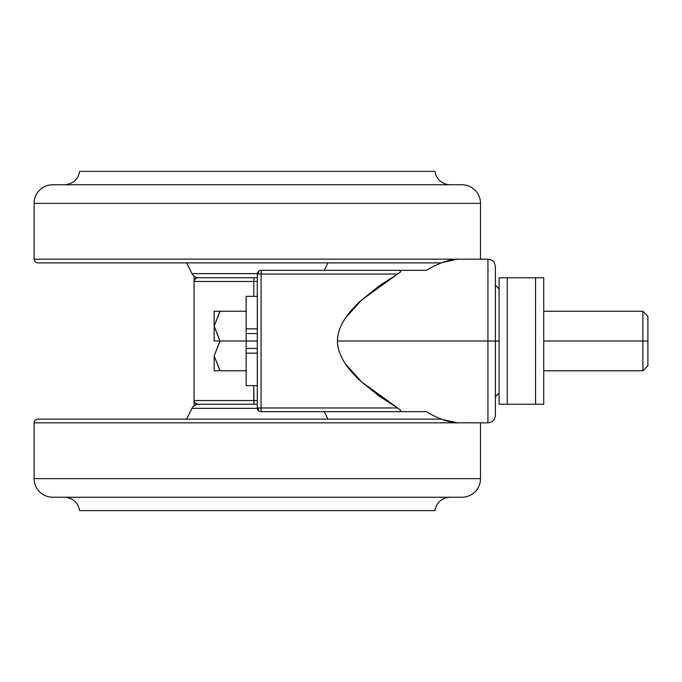 <?xml version="1.0" encoding="UTF-8"?>
<svg xmlns="http://www.w3.org/2000/svg" width="682" height="682" viewBox="0 0 682 682"><rect width="100%" height="100%" fill="white"/><g stroke="black" fill="none" stroke-linecap="round" stroke-linejoin="round"><path stroke-width="1.02" d="M428.083 269.279L426.276 270.319L398.851 270.319L400.743 270.839L400.402 272.007L397.674 274.036L261.087 274.036L261.018 270.319A3.717 3.717 0 0 0 258.427 271.376L258.427 274.036L261.087 274.036L261.087 407.964L258.427 407.964L258.427 410.624A3.717 3.717 0 0 0 261.018 411.681L261.087 407.964L397.674 407.964L400.394 409.984L400.743 411.161L398.851 411.681L426.276 411.681L428.074 412.721M487.937 341L487.937 422.84L487.937 341L487.937 422.84L487.937 341L337.428 341C337.428 348.374 340.182 356.123 345.689 364.231L361.767 382.116L379.644 396.438L397.674 407.964L361.767 382.116C345.731 367.786 337.616 354.086 337.428 341L487.937 341L487.937 259.16L487.937 341L487.937 259.16L487.937 341L495.379 341L495.379 415.398L495.379 341L487.937 341M442.456 419.481L457.298 422.797L487.937 422.84C492.455 422.388 494.927 419.907 495.379 415.398L495.379 266.602L495.379 341L499.096 341L495.379 341L495.379 266.602C494.927 262.093 492.455 259.612 487.937 259.16L457.307 259.203L442.456 262.519M459.395 422.84L457.298 422.797C448.492 422.346 438.151 418.646 426.276 411.681L261.018 411.681L398.851 411.681L400.743 411.161L400.394 409.984L397.674 407.964L261.087 407.964L261.087 274.036L397.674 274.036L379.669 285.545L361.801 299.85L345.74 317.693C340.199 325.834 337.428 333.6 337.428 341C337.616 327.906 345.74 314.189 361.801 299.85L400.402 272.007L400.743 270.839L398.851 270.319L261.018 270.319L261.087 274.036L258.427 274.036L258.427 271.376L257.302 274.036L258.427 274.036L257.302 274.036A3.717 3.717 0 0 1 261.018 270.319L426.276 270.319C438.151 263.354 448.492 259.654 457.307 259.203M194.063 400.522L195.146 403.147L197.78 404.238A3.717 3.717 0 0 1 194.063 400.522A3.717 3.717 0 0 0 197.78 404.238L253.994 404.238L253.789 400.522L257.302 400.522L194.063 400.522L194.063 405.833L194.063 281.478L253.789 281.478L253.789 296.363L253.789 281.478L194.063 281.478L194.063 400.522L253.789 400.522L253.789 385.637L253.994 404.238L257.302 404.238L234.855 404.238M257.302 407.964L257.302 274.036L257.302 407.964L261.087 407.964L261.018 411.681A3.717 3.717 0 0 1 258.427 410.624L258.427 407.964L257.302 407.964L258.427 410.624A3.717 3.717 0 0 1 257.302 407.964M194.063 281.478L194.063 276.167L194.063 281.478A3.717 3.717 0 0 1 197.78 277.762A3.717 3.717 0 0 0 194.063 281.478L195.146 278.853L197.78 277.762L253.994 277.762L197.78 277.762M257.302 277.762L253.994 277.762L253.789 281.478L253.994 277.762L257.302 277.762L234.855 277.762M257.446 273.013L257.856 272.084M259.032 270.899L260.064 270.447M253.789 281.478L257.302 281.478L253.789 281.478M197.78 404.238L253.994 404.238M257.319 273.644L192 273.644A7.442 7.442 0 0 0 198.658 277.762A7.442 7.442 0 0 1 192 273.644L257.319 273.644M65.31 184.745C73.306 183.731 78.098 179.272 79.666 171.37L434.937 171.37L79.666 171.37C78.098 179.272 73.306 183.731 65.31 184.745L449.285 184.745C441.288 183.731 436.506 179.272 434.937 171.37C436.506 179.272 441.288 183.731 449.285 184.745A0.742 0.742 0 0 1 449.412 184.762A0.742 0.742 0 0 0 449.285 184.745L65.31 184.745A0.742 0.742 0 0 0 65.191 184.762M324.257 270.319L327.982 262.877L324.257 270.319M186.621 262.877L192 273.644L186.621 262.877M459.003 259.16L34.1 259.16A3.717 3.717 0 0 0 37.817 262.877L441.424 262.877L37.817 262.877A3.717 3.717 0 0 1 34.1 259.16L459.003 259.16M480.503 203.364L34.1 203.364L34.1 259.16L34.1 203.364L480.503 203.364A18.602 18.602 0 0 0 461.902 184.762L52.702 184.762A18.602 18.602 0 0 0 34.1 203.364A18.602 18.602 0 0 1 52.702 184.762L461.902 184.762A18.602 18.602 0 0 1 480.503 203.364L480.503 259.16L480.503 203.364M257.302 296.363L246.142 296.363L246.142 328.826L257.302 328.826L246.142 328.826L246.142 333.558L257.302 333.558L246.142 333.558L246.142 296.781M220.047 340.932L214.148 326.124L220.098 311.239L246.142 311.239L214.148 311.239L220.098 311.239L214.148 326.124L214.148 341L220.098 341L214.148 326.124L220.098 341L257.302 341L246.142 341L246.142 333.558L246.142 341L220.098 341L214.148 355.876L220.098 370.761L246.142 370.761L214.148 370.761L220.098 370.761L214.148 355.876L219.698 341.554M647.9 365.731L647.9 341L642.87 341L642.87 370.761L642.87 341L543.742 341L543.742 404.238L543.742 277.762L499.096 277.762L499.096 404.238L499.096 277.762L507.28 277.762L507.28 404.238L507.28 277.762L535.558 277.762L535.558 404.238L535.558 277.762L543.742 277.762L543.742 341L642.87 341L642.87 311.239L642.87 341L647.9 341L647.9 316.269L647.9 365.731L642.87 370.761L543.742 370.761M499.096 404.238L543.742 404.238L499.096 404.238M246.142 385.219L246.142 353.174L257.302 353.174L246.142 353.174L246.142 348.442L257.302 348.442L246.142 348.442L246.142 341L246.142 385.628L257.302 385.637M220.098 311.239L214.148 326.124L214.148 311.239L214.148 326.124L219.698 311.793M220.098 370.761L214.148 355.876L220.098 341L214.148 355.876L219.792 370.335M220.098 341L214.148 341L214.148 326.124L219.766 340.557M214.148 355.876L214.148 370.761L214.148 355.876M192 408.356A7.442 7.442 0 0 1 198.658 404.238A7.442 7.442 0 0 0 192 408.356L186.621 419.123L192 408.356L257.319 408.356L192 408.356M449.285 497.255L65.31 497.255A0.742 0.742 0 0 1 65.191 497.238A0.742 0.742 0 0 0 65.31 497.255L449.285 497.255C441.288 498.269 436.506 502.728 434.937 510.63L79.666 510.63C78.098 502.728 73.306 498.269 65.31 497.255C73.306 498.269 78.098 502.728 79.666 510.63L434.937 510.63C436.506 502.728 441.288 498.269 449.285 497.255A0.742 0.742 0 0 0 449.412 497.238M324.257 411.681L327.982 419.123L324.257 411.681M34.1 422.84A3.717 3.717 0 0 1 37.817 419.123A3.717 3.717 0 0 0 34.1 422.84L34.1 478.636L34.1 422.84L459.003 422.84L34.1 422.84M480.503 422.84L480.503 478.636A18.602 18.602 0 0 1 461.902 497.238A18.602 18.602 0 0 0 480.503 478.636L34.1 478.636A18.602 18.602 0 0 0 52.702 497.238A18.602 18.602 0 0 1 34.1 478.636L480.503 478.636L480.503 422.84M52.702 497.238L461.902 497.238L52.702 497.238M441.424 419.123L37.817 419.123L441.424 419.123M257.302 404.238L198.658 404.238M495.379 396.822L499.096 393.105M495.379 285.178L499.096 288.895M647.9 316.269L642.87 311.239L543.742 311.239"/></g></svg>
